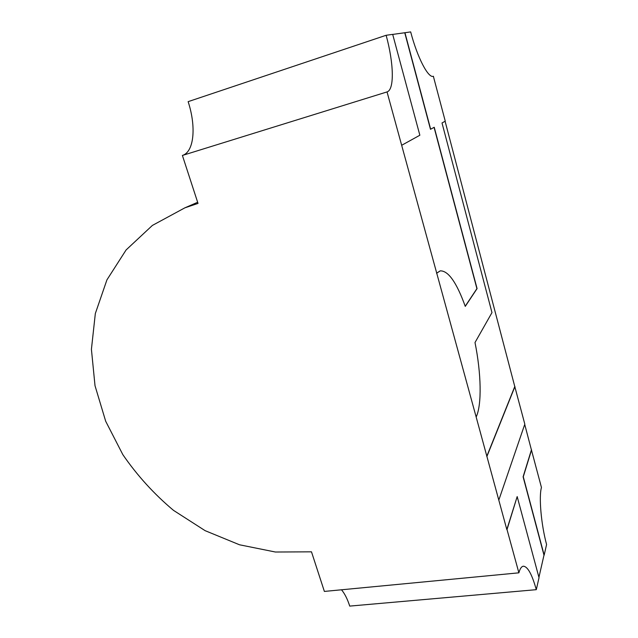 <?xml version="1.0" encoding="UTF-8"?>
<svg xmlns="http://www.w3.org/2000/svg" width="638" height="638" viewBox="0 0 638 638"><rect width="100%" height="100%" fill="white"/><g stroke="black" fill="none" stroke-linecap="round" stroke-linejoin="round"><path stroke-width="0.96" d="M524.723 424.43L531.414 449.886L523.104 476.809L543.983 555.164L538.927 577.342M182.396 155.449C194.104 151.988 196.416 126.81 188.138 101.649L386.126 35.281L392.689 34.372L419.852 135.232L401.669 145.289L387.035 91.92L182.396 155.449L198.019 203.41L184.853 207.844L152.378 225.429L126.101 249.952L106.929 279.867L95.333 313.529L91.417 349.321L95.014 385.711L105.685 421.247L122.839 454.639C137.194 475.501 154.077 494.067 173.488 510.352L205.117 530.664L239.505 544.78L275.417 552.022L311.488 551.83L324.375 591.426L518.885 572.828C520.026 568.617 521.533 566.408 523.407 566.209C527.722 566.552 532.02 574.375 536.295 589.671L539.022 577.701L517.179 496.587L506.827 529.564L476.163 417.013C482.001 404.659 481.212 373.27 475.007 342.534L491.978 312.604L442.014 122.967L445.26 121.172L433.361 76.297M445.093 121.26L514.778 386.548L486.762 456.385M392.697 34.412L404.755 32.753L430.483 129.299L434.239 127.265L477.08 288.607L465.269 306.384C456.633 282.459 448.299 270.624 440.252 270.863L436.735 273.184L476.163 417.013M433.465 76.265L433.409 76.281C428.417 78.602 417.443 57.867 410.673 31.9L404.755 32.753M498.884 499.873L524.819 424.142L514.778 386.548M531.574 449.862L523.28 476.785L544.158 555.148L546.583 544.509C541.128 524.42 538.735 496.627 541.455 487.488L531.414 449.886M536.295 589.671L349.736 606.1C347.463 599.066 344.719 593.627 341.505 589.783M517.179 496.587L507.019 529.548L518.885 572.828M436.735 273.184L401.669 145.289M440.156 270.887L436.536 273.231M434.071 127.361L476.905 288.647L465.214 306.232M387.035 91.92C394.539 89.759 393.837 63.242 386.126 35.281M404.939 32.69L430.666 129.243M514.946 386.524L486.954 456.361M184.853 207.844L197.644 202.27"/></g></svg>
